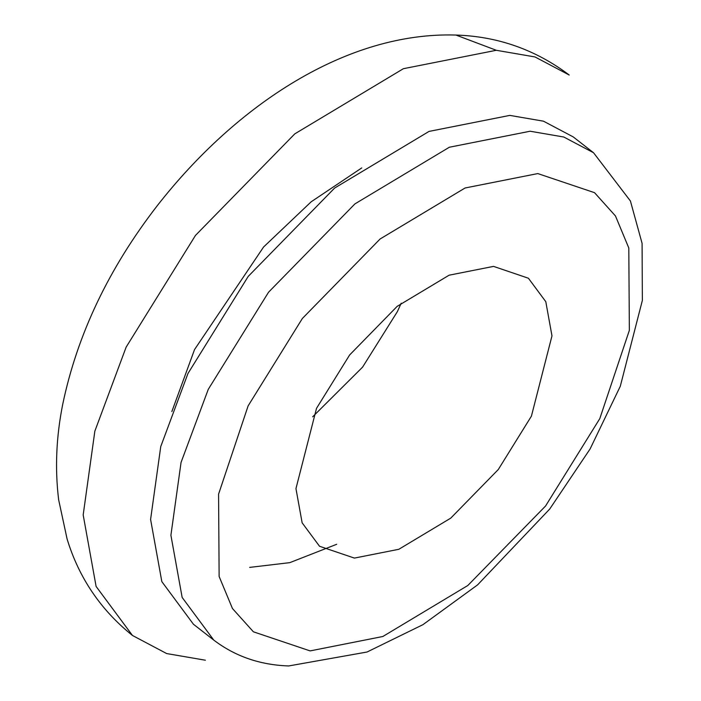 <?xml version="1.0" encoding="UTF-8"?>
<svg xmlns="http://www.w3.org/2000/svg" width="701" height="701" viewBox="0 0 701 701"><rect width="100%" height="100%" fill="white"/><g stroke="black" fill="none" stroke-linecap="round" stroke-linejoin="round"><path stroke-width="1.05" d="M593.545 152.748L573.234 136.914L543.485 121.185L509.82 115.393L429.03 131.411L334.622 188.061L248.233 276.378L187.964 373.493L160.748 446.563L150.592 519.441L161.835 581.62L193.441 624.249L213.752 640.083C235.168 656.373 260.15 664.995 288.689 665.95L367.017 652.026L422.922 624.679L477.6 584.871L549.715 509.04L590.067 449.017L620.297 386.26L642.361 300.414L642.081 243.343L630.418 201.003L593.545 152.748L563.797 137.019L530.14 131.227L449.341 147.236L354.934 203.886L268.553 292.212L208.276 389.327L181.06 462.397L170.904 535.266L182.155 597.445L213.752 640.083M537.798 173.576L594.536 192.679L615.469 215.969L628.797 247.988L629.358 330.32L599.802 418.62L545.553 506.026L467.804 585.51L382.842 636.499L310.122 650.905L253.394 631.803L232.46 608.521L219.133 576.494L218.572 494.17L248.128 405.87L302.376 318.464L380.126 238.971L465.087 187.991L537.798 173.576M354.399 558.092L398.834 549.286L450.761 518.127L498.271 469.556L531.419 416.14L551.976 335.867L545.79 301.675L528.405 278.227L493.53 266.389L449.096 275.195L397.169 306.355L349.659 354.934L316.51 408.35L295.953 488.615L302.14 522.815L319.525 546.263L354.399 558.092M401.209 303.183L397.353 311.656L362.583 367.131L312.655 416.815M496.299 50.288L535.012 56.947L569.221 75.033C535.643 49.718 497.876 36.391 455.939 35.05L496.299 50.288L403.382 68.698L294.814 133.847L195.474 235.422L126.154 347.1L94.854 431.133L83.182 514.937L96.107 586.448L132.454 635.465C100.725 609.984 78.941 577.826 67.094 538.999L58.639 499.725C54.853 468.627 56.211 436.837 62.713 404.346C77.276 334.57 108.795 268.343 157.287 205.665C236.719 104.116 347.416 31.659 455.939 35.05M205.375 660.211L166.663 653.56L132.454 635.465M361.734 167.925L311.174 201.792L263.576 247.015L194.536 349.58L171.85 411.575M249.644 567.398L289.811 562.64L336.69 544.291"/></g></svg>

